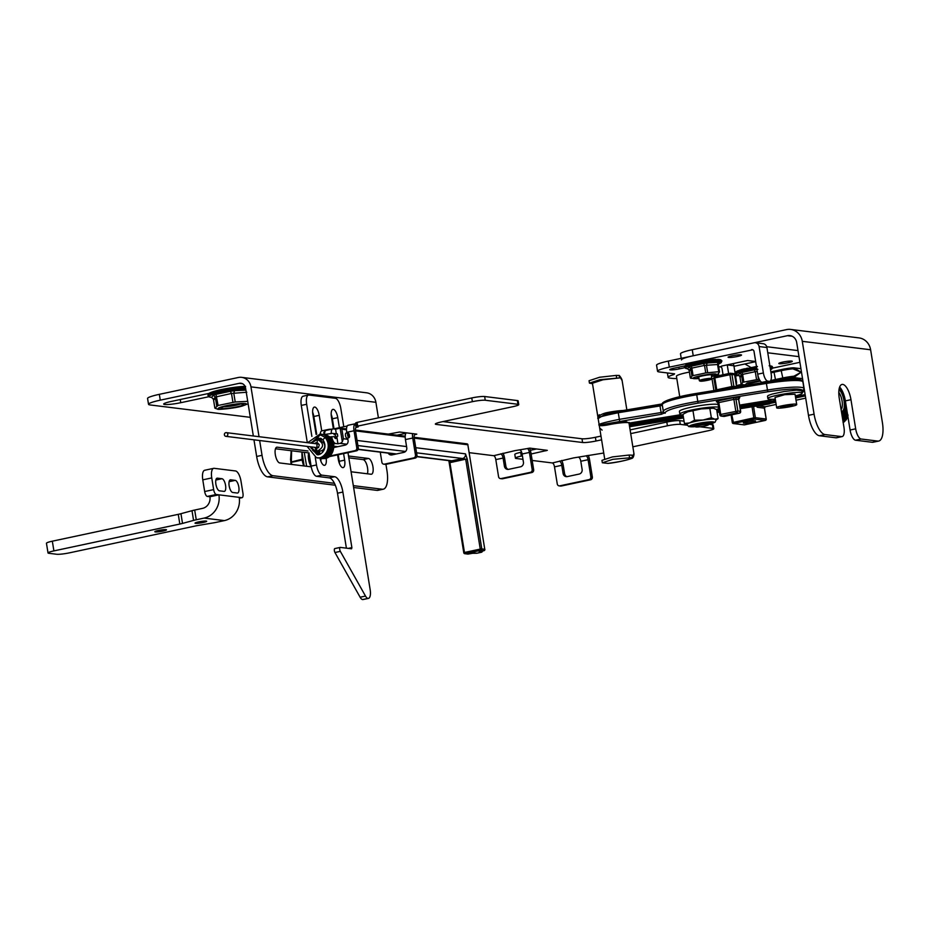 <?xml version="1.0" encoding="UTF-8"?>
<svg xmlns="http://www.w3.org/2000/svg" width="929" height="929" viewBox="0 0 929 929"><rect width="100%" height="100%" fill="white"/><g stroke="black" fill="none" stroke-linecap="round" stroke-linejoin="round"><path stroke-width="1.39" d="M331.235 433.448A7.455 2.822 -102 0 1 332.837 428.896A7.455 2.822 -102 0 1 333.209 428.884L335.59 429.175L336.263 433.39M347.876 439.312L343.428 438.755L341.872 429.198L340.142 428.211L335.59 429.175M325.069 431.416L323.931 433.03L324.349 431.579L324.616 433.239M332.501 429.035L326.532 430.313A7.455 2.822 78 0 0 326.16 430.324A7.455 2.822 78 0 0 324.558 434.47M336.855 437.002L337.947 443.783L335.578 443.493A7.455 2.822 -102 0 1 331.618 436.676M346.529 428.943L340.142 428.211L342.325 441.705A3.96 3.635 -82.9 0 1 339.991 443.354L337.947 443.783M335.543 438.593A2.381 0.894 78 0 0 336.054 437.385M449.288 462.735L448.916 460.633M414.206 438.151L467.844 444.782L484.775 549.294L481.803 548.923L467.241 459.019L465.487 453.851L415.762 447.708M343.428 438.755L342.325 441.705M467.438 553.974A1.184 1.092 -82.9 0 0 468.088 554.056L465.127 553.684A1.184 1.092 97.1 0 1 463.861 552.755L464.465 552.465L449.903 462.561L451.761 460.796L462.526 458.508L465.696 459.193L449.206 462.805L448.8 460.621M476.96 553.219L474.661 552.964A1.184 1.092 97.1 0 1 474.196 552.952M325.266 437.571L322.804 439.614C329.296 449.311 319.262 456.615 316.743 454.374L310.344 446.791M314.826 447.79L315.814 447.673M315.651 448.08L315.337 451.32L315.628 448.08M321.26 438.639A1.626 1.475 95.9 0 1 319.274 439.858M225.875 436.34A1.858 1.707 97.1 0 1 225.805 432.67A1.858 1.707 97.1 0 1 227.802 434.702A1.858 1.707 97.1 0 1 225.875 436.34L317.776 447.708A1.858 1.707 -82.9 0 0 318.67 447.557M319.181 444.492A1.858 1.707 -82.9 0 0 317.706 444.039M348.061 435.898L349.525 435.794A2.334 0.883 -102 0 1 349.083 437.559L347.132 438.256A2.613 0.987 -102 0 1 347.086 438.279A2.613 0.987 -102 0 1 345.576 435.922A2.613 0.987 -102 0 1 345.994 433.158A2.613 0.987 -102 0 1 346.041 433.146L348.108 432.995A2.334 0.883 -102 0 1 349.397 435.004L347.922 435.341M349.083 437.559A2.334 0.883 -102 0 1 347.69 435.469A2.334 0.883 -102 0 1 348.108 432.995M349.246 435.655A1.661 0.627 -102 0 1 348.898 436.92A1.661 0.627 -102 0 1 347.934 435.422A1.661 0.627 -102 0 1 348.201 433.657A1.661 0.627 -102 0 1 349.153 435.086M681.48 359.906A19.823 2.381 -9.2 0 1 693.231 355.772L787.455 335.683A8.686 7.966 97.1 0 1 789.894 335.578A8.686 7.966 97.1 0 1 796.687 342.511L808.485 415.356A19.823 7.502 78 0 0 819.448 435.747L836.042 437.803A9.917 3.751 78 0 0 836.53 437.791A9.917 3.751 78 0 0 836.994 437.605M693.231 355.772L692.256 349.71L786.468 329.621A14.864 13.645 97.1 0 1 790.66 329.435A14.864 13.645 97.1 0 1 802.284 341.326L814.083 414.171L808.485 415.356M692.256 349.71A19.823 2.381 170.8 0 0 680.492 353.844L681.224 358.327M790.66 329.435L858.977 337.889A14.864 13.645 97.1 0 1 870.612 349.768L882.411 422.614A19.823 7.502 78 0 1 878.741 441.043A19.823 7.502 78 0 1 877.754 441.078L872.157 442.274A19.823 7.502 78 0 0 873.144 442.227L878.741 441.043M840.176 387.637L840.106 390.633A11.438 4.331 78 0 0 839.607 390.075L839.642 387.045A14.864 5.62 -102 0 1 845.367 400.887L850.081 430.022A9.917 3.751 78 0 0 855.563 440.218L872.157 442.274M819.448 435.747L825.045 434.563A19.823 7.502 -102 0 1 814.083 414.171M825.045 434.563L841.639 436.607A9.917 3.751 78 0 0 842.127 436.595A9.917 3.751 78 0 0 843.973 427.386L839.247 398.239A14.864 5.62 -102 0 1 842.011 384.432A14.864 5.62 -102 0 1 850.964 399.691L855.679 428.826A9.917 3.751 78 0 0 861.16 439.022L877.754 441.078M711.324 378.742C715.005 378.962 702.08 381.761 700.199 381.122A6.143 0.743 -9.2 0 1 703.334 379.636A6.143 0.743 -9.2 0 1 711.324 378.742M695.147 426.353A7.455 0.894 -9.2 0 1 694.613 426.202A7.455 0.894 -9.2 0 1 694.544 426.109A7.455 0.894 -9.2 0 1 700.327 424.286A7.455 0.894 -9.2 0 1 708.641 423.473A7.455 0.894 -9.2 0 1 709.257 423.729A7.455 0.894 -9.2 0 1 709.222 423.845A9.487 1.138 170.8 0 0 711.173 422.811A9.487 1.138 170.8 0 0 710.395 422.486A9.487 1.138 170.8 0 0 699.804 423.519A9.487 1.138 170.8 0 0 692.43 425.842A9.487 1.138 170.8 0 0 694.613 426.214M708.049 424.402A6.666 0.801 -9.2 0 1 708.56 424.727A6.666 0.801 -9.2 0 1 702.15 426.481A6.666 0.801 -9.2 0 1 695.507 426.841A6.666 0.801 -9.2 0 1 700.234 425.203A6.666 0.801 -9.2 0 1 708.049 424.402M689.411 372.088A17.361 2.09 170.8 0 0 676.428 376.257L679.738 396.695M605.557 413.997L598.148 418.549C595.953 417.841 602.666 415.89 618.273 412.731L618.064 411.361A19.381 2.334 170.8 0 0 605.557 413.997M605.743 413.928L605.882 412.882A14.864 1.788 -9.2 0 1 623.243 410.513M799.997 379.671L799.846 378.718C797.256 377.453 789.255 378.103 775.843 380.646M628.573 422.8L629.177 422.451L629.014 423.136A14.864 1.788 170.8 0 0 607.833 424.925C602.619 425.854 599.739 425.935 599.217 425.18L598.148 418.549C598.16 416.18 600.738 414.288 605.882 412.882M599.611 414.74L597.695 415.762L599.228 425.203C597.022 424.448 603.734 422.498 619.353 419.339L618.273 412.731L660.008 405.938L659.799 404.556L618.064 411.373L662.981 403.801M592.505 383.723L589.45 383.12L599.995 379.671L619.608 377.929L602.967 379.787L592.423 383.247L598.137 418.503M622.14 380.693A4.192 2.95 30.4 0 0 622.128 380.646L619.213 375.513L616.241 375.397L599.6 377.255L589.056 380.716L589.45 383.12M802.145 392.897L802.923 391.759L802.575 390.285C799.869 388.206 788.268 388.694 767.76 391.771L698.097 403.128C677.705 406.716 666.732 409.898 665.141 412.673L661.367 414.276L607.125 423.705L625.112 421.185L628.643 422.823M771.14 401.119A1.184 1.184 -13.1 0 0 770.164 402.478L770.884 400.004L771.14 401.131L775.483 400.364M775.285 399.156C770.652 399.482 768.19 399.319 767.888 398.657L767.517 396.311C768.538 395.522 765.972 396.16 772.196 394.07L784.181 391.492L796.443 390.122L801.797 390.749L802.168 393.095C802.145 393.803 799.857 394.744 795.317 395.917M604.674 458.845L599.217 425.192L607.125 423.705L607.833 424.925M619.109 375.618C618.47 374.282 622.012 378.486 622.128 380.646L622.128 380.646A4.192 2.95 30.4 0 0 622.058 380.321M739.647 405.09L770.884 400.004L768.759 401.688L739.867 406.403M767.888 398.646C766.402 396.16 802.807 390.261 802.168 393.095L804.247 389.994A35.917 4.32 -9.2 0 1 804.247 390.064M770.559 401.165L769.2 403.987L740.239 408.702L769.2 403.987L768.991 403.093L740.088 407.808M770.153 402.315L771.14 401.131L775.483 400.376M599.228 425.227L599.681 428.002L602.097 430.115M632.44 457.184L633.926 453.457A4.192 3.414 -60.4 0 1 633.938 453.573L633.938 453.573A4.192 3.414 -60.4 0 1 631.081 458.612L631.081 458.612A4.192 3.414 -60.4 0 1 630.013 458.88C625.31 460.61 617.913 462.108 607.833 463.374L602.34 462.77L612.885 459.309L632.51 457.567L632.115 455.164L629.13 455.036L629.525 457.451M776.679 407.75L775.018 397.484L784.761 394.674L795.05 394.244L796.71 404.498C797.581 405.95 776.412 409.387 776.679 407.75L776.679 407.75C775.808 406.298 797.082 402.849 796.71 404.498M602.34 462.77L601.957 460.354L612.42 456.917L629.13 455.036M780.592 407.123L780.592 407.111C779.721 406.437 792.356 404.092 792.797 405.137C793.68 405.81 781.068 408.145 780.592 407.123M630.013 458.88L632.51 457.567M718.593 407.25A20.02 2.404 170.8 0 0 696.611 409.039A20.02 2.404 170.8 0 0 679.877 414.171A20.02 2.404 170.8 0 0 681.514 414.833A20.02 2.404 170.8 0 0 683.047 414.938M716.573 409.526A20.02 2.404 170.8 0 0 718.791 408.516M718.14 404.452A20.02 2.404 170.8 0 0 696.158 406.252A20.02 2.404 170.8 0 0 679.424 411.373L679.877 414.171M685.126 413.01A14.864 1.788 -9.2 0 1 685.393 412.801A14.864 1.788 -9.2 0 1 687.832 411.779A14.864 1.788 -9.2 0 1 701.29 408.911A14.864 1.788 -9.2 0 1 713.1 408.098A14.864 1.788 -9.2 0 1 713.739 408.214A14.864 1.788 -9.2 0 1 713.82 408.237M693.046 411.187L694.509 420.21L689.632 422.904L684.429 423.496L682.966 414.473L684.301 413.521L687.832 411.779L701.29 408.911L713.739 408.214M713.1 408.098L716.642 409.573L718.105 418.596L714.9 419.223L711.347 417.76L703.102 420.036L694.509 420.21M709.884 408.737L711.347 417.76M684.429 423.496L686.577 424.611M716.143 419.966L718.105 418.596M695.287 426.69L688.819 426.597L686.763 424.472A14.864 1.788 -9.2 0 1 689.632 422.904A14.864 1.788 -9.2 0 1 703.102 420.036A14.864 1.788 -9.2 0 1 714.9 419.223A14.864 1.788 -9.2 0 1 716.12 419.722L715.144 422.149L708.722 424.518M692.593 425.575A9.487 1.138 170.8 0 0 694.474 425.749M709.199 423.357A9.487 1.138 170.8 0 0 710.929 422.602M792.263 367.838L794.074 367.849L801.123 372.204L793.714 377.557L798.081 378.103M770.571 380.681A17.361 2.09 -9.2 0 1 775.227 379.578L782.404 378.045A14.864 1.788 -9.2 0 1 793.981 376.187L801.123 372.204L792.785 368.813A14.864 1.788 -9.2 0 0 781.208 370.659L781.486 369.556A13.68 1.649 170.8 0 1 792.135 367.849L792.785 368.813M752.025 406.786L753.825 417.864L755.37 417.69A1.184 1.092 97.1 0 1 754.476 419.084L765.252 420.419L744.559 424.832M743.862 423.159A6.189 0.743 -9.2 0 1 743.351 422.962A6.189 0.743 -9.2 0 1 749.343 421.243A6.189 0.743 -9.2 0 1 755.567 420.988A6.189 0.743 -9.2 0 1 750.76 422.498A6.189 0.743 -9.2 0 1 743.862 423.159M838.794 392.34A9.929 3.762 -102 0 1 842.162 401.642A9.929 3.762 -102 0 1 841.093 409.631M839.131 388.879L839.189 389.681A11.438 4.331 78 0 0 839.015 389.553M839.189 389.681L839.421 387.707M840.106 390.633L840.617 388.206M841.349 389.286L841.012 391.933A11.438 4.331 78 0 0 840.524 391.19L840.35 391.086M841.012 391.933L841.79 390.029M842.464 391.318L841.86 393.524A11.438 4.331 78 0 0 841.407 392.619L841.233 392.468M841.86 393.524L842.882 392.235M843.462 393.675L842.615 395.359A11.438 4.331 78 0 0 842.22 394.337L842.046 394.14M842.615 395.359L842.766 396.021L843.846 394.744M844.322 396.265L843.265 397.368A11.438 4.331 78 0 0 842.928 396.253L842.766 396.021M843.265 397.368L843.381 398.065L844.647 397.449M845.007 398.994L843.787 399.47A11.438 4.331 78 0 0 843.52 398.32L843.381 398.065M843.787 399.47L843.834 400.178L845.262 400.271M845.506 401.769L844.136 401.607A11.438 4.331 78 0 0 843.962 400.445L843.834 400.178M844.136 401.607L845.727 403.116M845.959 404.603L844.333 403.685A11.438 4.331 78 0 0 844.252 402.559L844.147 402.292M844.333 403.685L846.214 406.147M846.458 407.668L844.345 405.636A11.438 4.331 78 0 0 844.356 404.591L844.275 404.324M844.345 405.636L846.784 409.677M847.051 411.303L844.194 407.39A11.438 4.331 78 0 0 844.298 406.461L844.24 406.205M844.194 407.39L847.968 415.008M847.84 414.857L844.066 408.11A11.438 4.331 78 0 1 843.869 408.888L847.202 417.806A21.425 8.106 -102 0 1 847.039 418.155L846.145 419.653A21.425 8.106 -102 0 1 845.947 419.885L844.844 420.791A21.425 8.106 -102 0 1 844.612 420.907L843.393 421.778L843.358 421.185A21.425 8.106 -102 0 1 843.091 421.174L842.975 421.267M847.202 417.806L847.875 415.774L847.225 417.922L843.66 409.468A11.438 4.331 78 0 1 843.381 410.061L846.04 419.142M846.064 419.165L843.114 410.479A11.438 4.331 78 0 1 842.754 410.885L844.566 419.362M844.809 420.314L842.429 411.129A11.438 4.331 78 0 1 842.011 411.315L843.184 419.78M843.358 420.744L841.639 411.384A11.438 4.331 78 0 1 841.372 411.373M847.817 416.064L847.19 418.062C844.728 421.569 843.346 422.95 843.033 422.207M843.393 421.778L843.335 420.756L843.462 421.394L844.461 420.872L842.011 411.315M844.891 421.243L844.775 420.314L845.808 419.92L842.754 410.885M846.191 419.931L846.923 418.259L843.381 410.061M847.236 417.609L847.771 415.937L843.869 408.888M845.007 407.425L846.818 409.875M839.63 389.088L839.665 387.079M840.838 388.496L840.629 390.319L840.861 388.531M840.524 391.19L840.629 390.319M841.976 390.377L841.604 391.899L841.999 390.412M841.407 392.619L841.604 391.899M844.728 397.798L843.52 398.32M843.927 398.158L844.74 397.821M843.033 392.607L842.487 393.78L843.056 392.642M843.962 395.104L842.928 396.253M843.277 395.893L843.973 395.139M250.319 417.342L150.138 404.951A19.823 2.381 -9.2 0 1 148.524 404.301A19.823 2.381 -9.2 0 1 160.276 400.167L239.241 383.329A5.946 5.458 97.1 0 1 245.57 388.008L253.338 435.991M209.048 393.385L171.029 401.491A12.367 1.486 170.8 0 0 163.69 404.069A12.367 1.486 170.8 0 0 180.772 402.698L208.839 396.718M253.965 439.812L256.659 456.464L262.036 455.315L259.644 440.52M259.028 436.688L250.958 386.859A11.891 10.916 -82.9 0 0 241.645 377.348A11.891 10.916 -82.9 0 0 238.3 377.499L159.335 394.337A19.823 2.381 170.8 0 0 147.572 398.471L148.524 404.301M378.405 417.853L375.897 402.315A11.891 10.916 -82.9 0 0 366.583 392.804L241.645 377.348M353.322 485.646L382.318 489.235A19.823 7.502 78 0 0 383.305 489.188A19.823 7.502 78 0 0 386.975 470.771L385.941 464.337L415.217 458.09A2.381 2.183 -82.9 0 0 416.982 455.303L414.218 438.209A3.809 1.44 -102 0 1 414.798 434.714L415.019 434.644M353.624 487.493L376.93 490.373A19.823 7.502 78 0 0 377.917 490.338L383.305 489.188M256.659 456.464A19.823 7.502 78 0 0 267.61 476.856L335.299 485.228M348.816 457.846L363.111 459.623A8.047 3.042 -102 0 1 366.92 465.174A8.047 3.042 -102 0 1 367.396 473.79M275.483 448.777L308.974 452.922M337.842 456.487L338.504 456.569M262.036 455.315A19.823 7.502 78 0 0 272.998 475.706L334.44 483.312M311.238 466.846L279.78 462.956A8.047 3.042 -102 0 1 275.414 455.187A8.047 3.042 -102 0 1 276.819 447.197A8.047 3.042 -102 0 1 277.225 447.186L307.998 450.983M318.995 452.353L319.657 452.435M348.526 456L368.488 458.473A8.047 3.042 -102 0 1 372.843 466.23A8.047 3.042 -102 0 1 371.449 474.231A8.047 3.042 -102 0 1 371.043 474.243L351.081 471.769M347.98 452.655L370.172 589.706A9.36 3.542 -102 0 1 368.441 598.404A9.36 3.542 -102 0 1 367.977 598.415A7.931 2.996 -102 0 1 365.503 596.07L340.339 551.361A2.381 0.894 -102 0 1 339.689 548.911A2.381 0.894 -102 0 1 340.211 547.413A2.381 0.894 -102 0 1 340.328 547.402L351.58 548.795L351.882 547.611L342.882 492.056A14.91 5.644 78 0 0 334.649 476.728L321.968 475.16A9.917 3.751 -102 0 1 316.499 464.964L315.268 457.405M311.877 436.421L306.663 404.278A9.917 3.751 -102 0 1 308.498 395.057A9.917 3.751 -102 0 1 308.997 395.046L335.346 398.297A9.917 3.751 -102 0 1 340.827 408.493L343.788 426.771M337.575 454.873L338.307 459.356A8.047 3.042 78 0 0 343.149 467.624A8.047 3.042 78 0 0 344.647 460.145L343.591 453.596M339.399 427.7L337.761 417.632A8.047 3.042 78 0 0 332.919 409.375A8.047 3.042 78 0 0 331.421 416.854L333.372 428.908M321.736 430.882L319.216 415.344A8.047 3.042 78 0 0 314.374 407.076A8.047 3.042 78 0 0 312.876 414.555L316.092 434.389M318.821 451.239L319.239 453.828M319.936 458.02A8.047 3.042 78 0 0 324.604 465.324A8.047 3.042 78 0 0 326.114 457.927M346.401 548.156L337.494 493.206A14.91 5.644 78 0 0 329.261 477.866L316.592 476.298L321.968 475.16M340.095 547.448L334.939 548.551A2.381 0.894 78 0 0 334.823 548.563A2.381 0.894 78 0 0 334.312 550.061A2.381 0.894 78 0 0 334.951 552.511L340.339 551.361M365.503 596.07L360.127 597.219L334.951 552.511M360.127 597.219A7.931 2.996 78 0 0 362.589 599.565A9.36 3.542 78 0 0 363.053 599.542A9.36 3.542 78 0 0 363.494 599.368M303.609 396.195A9.917 3.751 78 0 0 303.121 396.207A9.917 3.751 78 0 0 301.286 405.416L306.663 404.278M316.499 464.964L311.11 466.103L308.962 452.853M307.313 442.668L301.286 405.416M311.11 466.103A9.917 3.751 78 0 0 316.592 476.298M339.503 463.687A8.047 3.042 78 0 0 339.259 461.295L338.202 454.734M334.01 428.838L332.385 418.782A8.047 3.042 78 0 0 331.188 414.45M320.958 461.399A8.047 3.042 78 0 0 320.714 458.996L320.575 458.125C334.428 460.47 337.134 435.562 322.758 434.505L322.061 434.435M316.708 434.249L313.828 416.494A8.047 3.042 78 0 0 312.632 412.162M319.913 453.991L319.425 451.029M308.66 452.887A9.116 3.449 78 0 0 311.215 466.706M302.099 452.075A18.638 7.049 78 0 0 302.668 459.298A18.638 7.049 78 0 0 304.236 465.986M303.69 465.917A41.12 35.163 30.3 0 1 302.204 460.029L302.773 460.25M291.59 450.774L291.358 462.34L302.204 460.029L302.529 458.717M291.23 450.728L290.789 462.108L302.076 459.251L301.879 452.051M291.207 450.728L290.533 459.727L291.787 464.442M290.87 462.63L291.253 464.372L290.87 462.63M320.412 459.855L320.308 458.09M240.448 404.034A9.929 1.196 -9.2 0 1 223.808 406.728M221.845 408.539A11.52 1.382 -9.2 0 1 220.963 407.982A11.52 1.382 -9.2 0 1 232.053 404.951A11.52 1.382 -9.2 0 1 243.537 404.324A11.52 1.382 -9.2 0 1 235.374 407.169A11.52 1.382 -9.2 0 1 221.845 408.539M245.616 386.359L243.212 386.452A21.425 2.578 170.8 0 0 242.69 386.487L239.879 386.708A21.425 2.578 170.8 0 0 239.276 386.766L236.187 387.103A21.425 2.578 170.8 0 0 235.536 387.184L232.25 387.625A21.425 2.578 170.8 0 0 231.588 387.718L228.232 388.252A21.425 2.578 170.8 0 0 227.559 388.368L224.261 388.972A21.425 2.578 170.8 0 0 223.622 389.1L220.498 389.75A21.425 2.578 170.8 0 0 219.894 389.878L217.061 390.552A21.425 2.578 170.8 0 0 216.527 390.691L214.088 391.364A21.425 2.578 170.8 0 0 213.635 391.492L211.673 392.143A21.425 2.578 170.8 0 0 211.336 392.27L209.908 392.862A21.425 2.578 170.8 0 0 209.687 392.979L208.642 393.664M208.77 393.606L208.096 394.419M248.124 403.79L242.295 406.019C234.178 408.516 216.341 409.933 217.653 409.143L214.889 408.179L218.083 405.462L235.2 401.967L247.729 401.363M215.807 408.296L214.889 408.179L213.461 399.342L211.591 397.391L213.356 395.208L215.296 397.066L213.461 399.342L214.378 399.458L213.461 399.342M208.839 393.652L209.675 393.025M213.484 391.562L211.673 392.143M214.785 391.295L214.088 391.364M217.827 390.517L217.061 390.552M220.928 389.832L223.308 389.17M227.222 388.438L224.806 389.054M231.216 387.788L228.476 388.264M235.176 387.242L232.413 387.66M238.927 386.812L236.326 387.207M242.341 386.522L239.926 386.824M245.302 386.383L243.154 386.592M218.083 405.462L215.969 394.361L230.241 391.306L231.495 393.455L215.296 397.066L216.724 405.915M246.789 392.235L231.495 393.455L232.935 402.303M235.2 401.967L233.771 393.13L234.607 390.679L245.906 390.122M211.882 397.449L210.326 397.194A21.437 2.578 -9.2 0 1 219.058 392.665A21.437 2.578 -9.2 0 1 245.709 388.868M213.356 395.208L215.969 394.361M230.241 391.306L234.607 390.679M53.905 550.897L179.831 524.049A9.917 1.196 -9.2 0 0 182.514 523.41L193.569 520.403A9.917 1.196 -9.2 0 1 196.263 519.764L204.101 518.092L224.4 520.6L216.562 522.272A9.917 1.196 -9.2 0 1 213.461 522.864L198.551 525.384A9.917 1.196 -9.2 0 0 195.45 525.977L69.524 552.825A9.917 1.196 -9.2 0 1 56.646 554.253L48.831 553.289A9.917 1.196 -9.2 0 1 48.018 552.964A9.917 1.196 -9.2 0 1 53.905 550.897L52.326 541.189L178.263 514.341A9.917 1.196 170.8 0 0 180.946 513.691L192.001 510.695A9.917 1.196 -9.2 0 1 194.684 510.044L196.263 519.764M155.317 531.922A5.911 0.708 170.8 0 0 161.901 531.283A5.911 0.708 170.8 0 0 166.488 529.832A5.911 0.708 170.8 0 0 160.543 530.076A5.911 0.708 170.8 0 0 154.829 531.725A5.911 0.708 170.8 0 0 155.317 531.922M195.508 523.352A5.911 0.708 170.8 0 0 202.104 522.713A5.911 0.708 170.8 0 0 206.691 521.262A5.911 0.708 170.8 0 0 200.745 521.506A5.911 0.708 170.8 0 0 195.032 523.155A5.911 0.708 170.8 0 0 195.508 523.352M52.326 541.189A9.917 1.196 170.8 0 0 46.45 543.256L48.018 552.964M224.4 520.6A19.823 18.197 -82.9 0 0 239.206 497.34L218.907 494.832A19.823 18.197 97.1 0 1 204.101 518.092M239.322 498.199L241.83 497.665A4.761 1.8 78 0 0 242.063 497.665A4.761 1.8 78 0 0 242.945 493.241L240.994 481.152A9.917 3.751 78 0 0 235.513 470.957L214.181 468.321A10.312 3.902 78 0 0 213.67 468.344A10.312 3.902 78 0 0 211.754 477.924L213.647 489.618A4.761 1.8 78 0 0 216.283 494.507L218.907 494.832L209.931 496.748A9.917 9.093 97.1 0 1 202.534 508.372L194.684 510.044M241.83 497.665L239.206 497.34M221.985 478.725A6.457 2.45 -102 0 1 225.492 484.961A6.457 2.45 -102 0 1 224.365 491.383A6.457 2.45 -102 0 1 224.04 491.395L219.465 490.826A6.457 2.45 -102 0 1 215.958 484.59A6.457 2.45 -102 0 1 217.084 478.18A6.457 2.45 -102 0 1 217.409 478.168L221.985 478.725L215.853 480.038M232.726 492.475A6.457 2.45 -102 0 1 229.219 486.239A6.457 2.45 -102 0 1 230.346 479.817A6.457 2.45 -102 0 1 230.671 479.805L235.246 480.374A6.457 2.45 -102 0 1 238.741 486.61A6.457 2.45 -102 0 1 237.615 493.02A6.457 2.45 -102 0 1 237.301 493.032L232.726 492.475M205.204 470.237A10.312 3.902 78 0 0 204.694 470.26A10.312 3.902 78 0 0 202.777 479.84L204.67 491.534A4.761 1.8 78 0 0 207.306 496.423L209.931 496.748M216.039 484.961A6.457 2.45 -102 0 1 216.445 486.517M229.3 486.599A6.457 2.45 -102 0 1 229.695 488.155M698.887 377.964L697.249 377.499M697.853 377.917C693.324 377.488 708.804 374.19 712.497 374.793L711.649 375.897M709.965 359.802L707.48 360.266L710.197 359.895M710.917 359.976L712.833 359.546L710.917 359.976M719.348 371.658L705.738 372.935L693.08 375.63L691.931 376.001L690.711 378.266L699.003 378.649L694.195 378.695C687.355 378.08 710.673 373.11 716.154 374.015L711.753 376.535M717.978 373.922L719.534 371.983M686.833 368.627A18.255 2.195 -9.2 0 1 686.485 368.581L684.429 367.06A18.998 2.288 -9.2 0 1 684.429 367.06A18.998 2.288 -9.2 0 1 699.177 362.403A18.998 2.288 -9.2 0 1 720.381 360.347A18.998 2.288 -9.2 0 1 721.926 360.986L720.23 359.697L715.667 359.5M720.869 359.778L709.953 359.802M720.916 359.895L720.23 359.697M718.709 359.581L717.803 359.337M716.573 359.581L713.112 359.639M709.872 359.813L694.195 362.6M704.136 360.847L707.468 360.278L703.288 360.684M700.629 361.427L699.92 361.253M697.203 362.066L688.83 363.878L685.393 365.573M694.358 362.542L697.261 361.95M690.955 363.239L688.772 364.04M689.051 363.936L691.42 363.262M689.248 363.843L687.263 364.563M687.297 364.482L685.474 365.352M684.429 367.06L685.939 365.085L684.952 365.817M691.931 376.001L690.711 368.476L689.155 370.416L689.922 370.508L687.565 368.755L689.063 366.885L690.711 368.476L691.861 368.093L691.281 366.165L703.45 363.576L704.519 365.399L691.861 368.093L693.08 375.63M707.666 372.657L706.446 365.12L707.166 363.03L717.827 362.298L717.536 364.365L718.314 364.458L704.519 365.399L705.738 372.935M686.961 364.679L687.669 364.331M715.469 359.372L712.845 359.523M718.407 359.511L719.209 359.465M718.291 364.296L719.534 371.855M719.499 371.763L718.314 364.458L719.313 362.484L717.815 364.354M717.827 362.298L719.313 362.484M687.808 368.801L686.485 368.581A18.255 2.195 -9.2 0 1 696.599 364.133A18.255 2.195 -9.2 0 1 719.882 361.59A18.255 2.195 -9.2 0 1 720.463 363.076L721.926 360.986A18.998 2.288 -9.2 0 1 721.938 361.009A18.998 2.288 -9.2 0 0 720.381 360.406A18.998 2.288 -9.2 0 0 699.189 362.449A18.998 2.288 -9.2 0 0 684.441 367.106M689.063 366.885L691.281 366.165M703.45 363.576L707.166 363.03M749.645 384.234L747.984 383.793L760.363 381.099M759.214 379.206L742.689 382.283L741.47 384.548L747.508 385.094M769.99 366.537A18.998 2.288 -9.2 0 1 771.128 366.63A18.998 2.288 -9.2 0 1 772.684 367.257L772.011 366.258L769.467 365.863L771.047 366.003M769.2 365.782L771.674 366.177M754.894 367.129L751.375 367.71L757.437 366.479L751.108 367.594L744.884 363.971M751.375 367.71L739.589 370.16L736.14 371.728L735.187 373.33A18.998 2.288 -9.2 0 1 735.187 373.33A18.998 2.288 -9.2 0 1 756.636 367.582M747.415 368.163L744.744 369.034L747.845 368.209M744.443 368.825L741.934 369.626M739.809 370.207L742.178 369.545M741.714 369.51L739.53 370.311M740.007 370.114L737.672 370.973M737.58 370.868L736.232 371.623M736.697 371.356L735.977 371.716M742.689 382.283L741.47 374.747L739.902 376.686L740.68 376.791L738.323 375.026L739.821 373.168L741.47 374.747L742.619 374.375L742.039 372.448L754.197 369.847L755.277 371.681L742.619 374.375L743.839 381.912M757.263 371.403L755.277 371.681L756.496 379.206M744.512 368.813L741.83 369.487M757.402 366.479L754.046 366.967M769.166 365.782L769.967 365.736M758.424 378.927L757.205 371.089M738.567 375.072L737.231 374.863A18.255 2.195 -9.2 0 1 756.833 368.755M739.821 373.168L742.039 372.448M754.197 369.847L757.913 369.312M686.995 425.192L680.295 424.367A9.917 1.196 170.8 0 0 667.417 425.796L630.71 433.622M601.597 439.823L595.988 441.02A10.312 1.243 -9.2 0 1 582.599 442.506L436.189 424.402A10.312 1.243 -9.2 0 1 435.341 424.065A10.312 1.243 -9.2 0 1 441.461 421.917L512.889 406.681A9.917 1.196 170.8 0 0 518.765 404.614A9.917 1.196 170.8 0 0 517.952 404.289L485.252 400.248A9.917 1.196 170.8 0 0 472.373 401.676L357.735 426.109L356.318 426.608L358.211 426.922L356.062 427.479M388.299 434.11L399.586 432.02L416.796 434.145L414.752 434.737M469.215 452.667L493.694 455.698L514.852 450.658L529.913 448.138L547.32 450.344L531.121 453.991M522.412 455.849L521.285 456.081A9.917 1.196 170.8 0 0 515.409 458.16A9.917 1.196 170.8 0 0 516.222 458.485L522.969 459.321M532.166 460.459L552.383 462.956L573.541 457.916L603.734 453.015M632.846 446.814L707.933 430.801A9.917 1.196 170.8 0 0 713.809 428.733A9.917 1.196 170.8 0 0 712.996 428.408L699.932 426.794M442.982 421.592L581.995 438.778A10.312 1.243 170.8 0 0 595.384 437.292L600.993 436.096M630.106 429.895L666.813 422.068L667.417 425.796M680.295 424.367L679.691 420.64A9.917 1.196 170.8 0 0 666.813 422.068M679.691 420.64L684.046 421.174M709.501 424.321L712.392 424.681L712.996 428.408M713.809 428.733L713.205 425.006A9.917 1.196 170.8 0 0 712.392 424.681M586.315 455.791L587.058 455.558L586.327 455.93A3.809 1.44 -102 0 1 588.092 459.704L590.856 476.798A2.381 2.183 97.1 0 1 589.079 479.596L559.792 485.832A2.381 2.183 97.1 0 1 557.261 483.963L554.497 466.869A3.809 1.44 78 0 0 552.383 462.956M559.618 461.039L559.676 461.399A3.809 1.44 -102 0 1 561.778 465.313L563.102 473.476A3.96 3.635 -82.9 0 0 567.317 476.6L579.162 474.069A3.96 3.635 -82.9 0 0 582.123 469.424L580.799 461.26A3.809 1.44 78 0 0 578.697 457.347M521.285 456.081L520.681 452.353A9.917 1.196 170.8 0 0 514.805 454.42L515.409 458.16M520.681 452.353L521.622 452.156M530.366 450.286L536.614 448.962M527.626 448.533L528.369 448.301L527.637 448.672A3.809 1.44 -102 0 1 529.402 452.446L532.166 469.54A2.381 2.183 97.1 0 1 530.389 472.338L501.103 478.574A2.381 2.183 97.1 0 1 498.571 476.705L495.807 459.611A3.809 1.44 78 0 0 493.694 455.698M500.928 453.782L500.986 454.142A3.809 1.44 -102 0 1 503.088 458.055L504.412 466.219A3.96 3.635 -82.9 0 0 508.627 469.342L520.472 466.811A3.96 3.635 -82.9 0 0 523.433 462.166L522.11 454.002A3.809 1.44 78 0 0 520.008 450.089M380.251 452.144L381.889 462.282A2.381 2.183 97.1 0 0 384.42 464.152L413.707 457.904A2.381 2.183 -82.9 0 0 415.484 455.117L412.72 438.023A7.606 2.88 -102 0 1 412.592 433.622M397.02 435.19L405.892 433.286M414.589 433.866L414.798 434.714L416.134 434.064M320.772 440.009L320.981 441.263M322.433 450.286L322.735 452.121M322.224 430.835A7.606 2.88 78 0 0 321.84 430.847A7.606 2.88 78 0 0 320.238 434.191M328.332 429.86A7.606 2.88 -102 0 1 329.133 429.303A7.606 2.88 -102 0 1 329.516 429.279L331.258 429.233M333.546 428.931L347.202 426.028M328.587 456.789L356.527 450.832A2.381 2.183 -82.9 0 0 358.292 448.045L355.528 430.951A3.809 1.44 -102 0 1 356.109 427.456L356.33 427.386M329.598 456.069L355.017 450.646A2.381 2.183 -82.9 0 0 356.794 447.859L354.03 430.766A7.606 2.88 -102 0 1 355.192 423.775L356.109 427.456L357.444 426.806M357.735 426.109L357.131 422.381L355.714 422.881L356.481 426.469M357.131 422.381L471.769 397.949L472.373 401.676M485.252 400.248L484.648 396.509A9.917 1.196 170.8 0 0 471.769 397.949M484.648 396.509L517.348 400.562L517.952 404.289M518.765 404.614L518.161 400.887A9.917 1.196 170.8 0 0 517.348 400.562M561.708 460.447A7.606 2.88 -102 0 1 563.276 465.499L564.6 473.662A3.96 3.635 -82.9 0 0 566.957 476.658M588.278 455.396A7.606 2.88 -102 0 1 589.59 459.89L592.354 476.983A2.381 2.183 97.1 0 1 590.577 479.782L561.29 486.018A2.381 2.183 97.1 0 1 559.978 485.855M503.019 453.189A7.606 2.88 -102 0 1 504.586 458.241L505.91 466.404A3.96 3.635 -82.9 0 0 508.268 469.389M384.606 464.175A2.381 2.183 -82.9 0 0 385.918 464.337L384.42 464.152M391.597 454.966A3.96 3.635 97.1 0 1 389.692 453.317M406.24 432.844A7.606 2.88 78 0 0 405.439 439.58L406.751 447.732A3.96 3.635 97.1 0 1 403.79 452.388L391.945 454.908A3.96 3.635 97.1 0 1 388.194 453.131M529.588 448.138A7.606 2.88 -102 0 1 530.9 452.632L533.664 469.726A2.381 2.183 97.1 0 1 531.887 472.524L502.601 478.76A2.381 2.183 97.1 0 1 501.288 478.598M347.678 438.07L348.061 440.474A3.96 3.635 97.1 0 1 345.1 445.13L334.022 447.488M348.538 425.227A7.606 2.88 78 0 0 348.154 425.238A7.606 2.88 78 0 0 346.738 432.31L346.865 433.088M356.899 423.45L348.154 425.238M798.975 356.643L767.76 352.788M797.999 350.593L766.715 346.714M755.649 361.497L747.659 360.51L721.624 366.061M720.834 366.978L719.522 366.816L721.682 366.363M733.98 366.293L755.683 361.671M684.743 365.898L673.792 368.232A6.817 0.824 170.8 0 0 669.751 369.661A6.817 0.824 170.8 0 0 679.169 368.906L684.696 367.721M752.815 349.78L669.31 367.141A19.823 2.381 170.8 0 0 657.546 371.275A19.823 2.381 170.8 0 0 659.172 371.925L674.605 373.841L673.792 374.596A22.284 2.682 170.8 0 0 668.114 377.371A22.284 2.682 170.8 0 0 669.612 378.057L672.724 378.44A22.284 2.682 170.8 0 0 676.788 378.509M712.067 378.475A19.823 2.381 170.8 0 0 713.948 378.567M735.559 376.013A19.823 2.381 170.8 0 0 737.638 375.583L738.985 375.304M772.58 368.139L799.892 362.31M728.626 357.456A6.817 0.824 170.8 0 0 736.232 356.713A6.817 0.824 170.8 0 0 741.528 355.041A6.817 0.824 170.8 0 0 734.676 355.331A6.817 0.824 170.8 0 0 728.069 357.224A6.817 0.824 170.8 0 0 728.626 357.456M779.385 363.727A6.817 0.824 170.8 0 0 786.991 362.995A6.817 0.824 170.8 0 0 792.286 361.323A6.817 0.824 170.8 0 0 785.423 361.602A6.817 0.824 170.8 0 0 778.827 363.506A6.817 0.824 170.8 0 0 779.385 363.727M755.382 342.743L763.185 343.707A4.761 4.366 97.1 0 1 766.913 347.516L759.098 346.552A4.761 4.366 -82.9 0 0 754.034 342.801L668.323 361.079A19.823 2.381 170.8 0 0 656.571 365.213L657.546 371.275M759.098 346.552L763.383 372.97A7.931 2.996 78 0 0 767.76 381.122L769.328 381.32A7.931 2.996 78 0 0 769.723 381.308A7.931 2.996 78 0 0 771.186 373.934L766.913 347.516M751.503 349.618A2.381 2.183 97.1 0 1 754.034 351.487L757.704 374.178L763.383 372.97M733.12 363.611A5.946 5.458 97.1 0 1 733.898 365.759L727.244 364.934L728.638 373.563M719.522 366.816A2.381 2.183 97.1 0 1 722.054 368.697L723.041 374.759M736.244 384.037A2.381 0.894 78 0 0 736.511 381.924L733.898 365.759M767.76 381.122L762.094 382.33L763.65 382.527L769.328 381.32M764.416 382.365A7.931 2.996 -102 0 1 764.044 382.516A7.931 2.996 -102 0 1 763.65 382.527M762.094 382.33A7.931 2.996 -102 0 1 757.704 374.178M340.885 428.304L346.517 429.001M355.435 430.092L405.207 436.258M414.125 437.362L466.579 443.841A1.184 1.092 -82.9 0 1 466.915 443.83L414.113 437.304M333.79 443.876L335.578 443.493M467.844 444.782A1.184 1.092 -82.9 0 0 466.915 443.83A1.184 1.184 0 0 1 467.949 444.817L467.844 444.782M341.872 429.198L346.505 429.779M355.517 430.893L405.195 437.036M334.057 446.245L337.726 446.698M358.211 449.23L396.416 453.956M416.9 456.487L451.761 460.796A3.96 3.635 -82.9 0 1 450.646 460.854L416.831 456.673M465.487 453.851A3.96 3.635 -82.9 0 1 462.526 458.508L416.587 452.818M405.532 451.459L357.897 445.56M346.842 444.201L339.991 443.354M463.838 552.639L449.206 462.805L463.768 552.709A1.184 1.184 0 0 0 464.79 553.696L467.763 554.067A1.184 1.184 0 0 0 468.158 554.056L474.661 552.964M324.175 434.551L323.931 433.03M467.868 444.886L484.787 549.399M406.565 446.57L357.061 440.451M476.194 553.161A1.184 1.092 -82.9 0 0 476.856 553.243L481.373 552.279A1.184 1.092 -82.9 0 0 482.279 551.036M480.072 550.607A1.184 1.092 97.1 0 1 479.19 552L481.512 552.232M479.19 552L483.881 550.688L480.92 550.316L480.258 549.097L481.803 548.923A1.184 1.092 97.1 0 1 480.92 550.316L465.127 553.684L464.465 552.465L480.258 549.097L465.696 459.193L467.241 459.019M480.514 551.408L483.881 550.688A1.184 1.092 -82.9 0 0 484.775 549.294L484.868 549.329A1.184 1.184 0 0 1 483.939 550.688L484.021 550.653M468.204 554.032L471.688 553.289M471.572 553.312L476.519 553.254A1.184 1.184 0 0 0 476.914 553.231L481.431 552.267A1.184 1.184 0 0 0 482.372 551.025M479.979 550.572L479.48 551.698L480.409 551.431M315.639 447.476L316.986 448.254L316.963 442.657L314.525 443.551M314.199 447.267L315.581 448.08L314.292 447.279M315.337 451.32L310.797 446.837M311.227 443.145L317.37 439.429L316.592 451.471L315.581 451.239L316.592 451.471C324.244 447.569 324.5 443.551 317.37 439.429L311.099 443.133M787.455 335.683L792.24 336.275M870.612 349.768L802.284 341.326M850.964 399.691L845.367 400.887M850.081 430.022L855.679 428.826M841.639 436.607L836.042 437.803M861.16 439.022L855.563 440.218M699.7 380.844A6.457 0.778 -9.2 0 1 699.328 380.658A6.457 0.778 -9.2 0 1 705.587 378.858A6.457 0.778 -9.2 0 1 712.09 378.591A6.457 0.778 -9.2 0 1 711.788 378.893M662.249 404.057L659.799 404.568M763.464 382.504L696.518 393.42A34.338 4.122 170.8 0 0 663.573 402.965M801.007 380.565A34.338 4.122 170.8 0 0 766.181 382.063L766.053 382.086M619.643 421.081L619.353 419.339L661.076 412.546L660.008 405.938L662.342 405.311M663.318 411.315L662.261 404.777A35.917 4.32 -9.2 0 1 662.249 404.742A35.917 4.32 -9.2 0 1 696.727 394.779L696.518 393.408L763.429 382.504M696.518 393.408C678.379 396.253 659.799 401.305 662.249 404.742L663.318 411.35A35.917 4.32 -9.2 0 1 663.318 411.35A35.917 4.32 -9.2 0 1 697.795 401.386L696.727 394.779L766.39 383.433L766.181 382.063C781.405 379.647 792.356 378.788 799.01 379.496C801.948 380.17 803.213 380.936 802.807 381.761L803.144 383.247A1.591 1.579 -13.1 0 0 803.12 383.143M698.097 403.128L697.795 401.386L767.47 390.041L766.39 383.433A35.917 4.32 -9.2 0 1 802.819 381.865A1.591 1.579 -13.1 0 0 802.807 381.761M767.76 391.771L767.47 390.041A35.917 4.32 -9.2 0 1 803.887 388.473L803.167 383.352A1.591 1.579 -13.1 0 0 803.144 383.247L803.179 383.387A35.917 4.32 -9.2 0 1 803.179 383.422M803.167 383.352A35.917 4.32 -9.2 0 1 803.179 383.387L804.247 389.994A35.917 4.32 -9.2 0 0 804.235 389.959L803.167 383.352M734.363 387.242A1.591 1.452 97 0 1 733.875 386.325L736.546 386.65L734.618 374.805L731.959 374.48L733.875 386.325L731.82 386.557L729.904 374.712L714.831 377.917L716.747 389.774L731.82 386.557A1.591 0.604 78 0 1 731.808 387.648M716.793 390.099A1.591 0.604 78 0 0 716.747 389.774L715.806 390.099L713.89 378.254L715.133 376.442L730.275 373.226L733.376 373.539L734.758 374.851A1.591 1.591 0 0 0 733.376 373.539M715.922 390.006L714.018 378.3M802.575 390.285A1.591 1.579 -13.1 0 0 803.887 388.473L804.235 389.959A1.591 1.579 -13.1 0 1 802.923 391.759M619.608 377.929L619.283 375.908M629.003 423.125L680.736 414.694M717.107 401.827L716.329 401.723L717.954 400.956L733.016 397.751L737.138 397.287L739.798 397.612L738.183 398.378M730.124 373.261L715.202 376.442L713.89 378.254A1.591 1.591 0 0 1 715.133 376.442M663.434 411.872L661.076 412.546L661.367 414.276M665.257 413.161A1.591 1.579 166.9 0 1 663.457 411.965L663.318 411.35A1.591 1.579 -13.1 0 0 665.141 412.673M719 409.805L716.747 410.165M683.152 415.646L629.223 424.437M739.798 397.612A1.591 1.452 -83 0 0 738.613 399.47L735.954 399.145A1.591 1.452 97 0 1 737.138 397.287M723.412 416.297L721.624 416.076A1.591 1.452 97 0 1 719.94 414.822L720.741 414.439L721.624 416.076L736.697 412.859L739.356 413.184A1.591 1.452 -83 0 0 740.541 411.326L737.87 411.001L736.697 412.859A1.591 0.604 -102 0 1 735.814 411.233L733.898 399.377L718.825 402.594L720.741 414.439L737.87 411.001L735.954 399.145L733.898 399.377A1.591 0.604 78 0 0 733.016 397.751M739.53 413.138L724.365 416.401A1.591 1.591 0 0 1 723.842 416.424L721.183 416.099A1.591 1.591 0 0 1 719.812 414.775L717.885 402.919L718.825 402.594A1.591 0.604 78 0 0 717.954 400.956M717.989 402.838A1.591 1.452 -83 0 0 716.782 401.711L718.024 402.977L719.917 414.682M738.636 399.621L740.541 411.326L739.728 411.71L740.541 411.326M734.642 374.944L736.709 386.859M730.275 373.226L731.959 374.48L729.904 374.712L730.275 373.226M739.879 406.496L768.759 401.688L769.967 401.642L770.164 402.489M719.371 412.093L717.118 412.464L719.371 412.104M629.595 426.736L683.523 417.945L629.595 426.725M616.241 375.397L616.624 377.801M769.758 400.422A1.184 0.72 45.8 0 0 770.362 400.399M629.235 424.53L683.175 415.739M716.758 410.27L719.023 409.898M719.232 411.21L716.967 411.57M683.384 417.051L629.444 425.842M769.978 401.734L768.991 403.093L768.771 401.792L769.978 401.734M719.94 414.822L720.741 414.439M738.102 398.39L739.414 398.03L738.752 399.528L740.668 411.373A1.591 1.591 0 0 1 739.438 413.184L724.434 416.366M695.264 426.666A12.6 1.51 -9.2 0 1 693.661 424.46A12.6 1.51 -9.2 0 1 713.205 421.894A12.6 1.51 -9.2 0 1 708.746 424.483M774.194 371.112A16.176 1.939 170.8 0 0 770.861 371.89L781.37 369.579M771.012 372.877A17.361 2.09 -9.2 0 1 774.031 372.192L774.252 371.089L794.086 367.861M775.669 380.669L774.031 372.192L781.208 370.659L783.066 379.264L782.044 379.485M798.731 378.184L802.54 378.649M753.558 406.53L755.37 417.69L766.146 419.025L764.381 408.145L757.507 407.297A2.381 0.894 -102 0 1 756.52 406.054M770.187 402.025L775.564 400.875M795.433 396.637L805.118 394.581M793.981 376.187L793.714 377.557A13.68 1.649 170.8 0 0 783.066 379.264M805.338 395.893L795.654 397.96M775.773 402.199L770.036 403.418M761.432 405.253L758.401 405.903L765.275 406.751L776.133 404.429M796.014 400.19L805.698 398.135L796.014 400.202M765.391 420.384L765.252 420.419A1.184 1.092 -82.9 0 0 766.146 419.025L766.158 419.13M764.404 408.249L764.381 408.145A1.184 1.092 -82.9 0 1 765.275 406.751L764.486 408.179L766.239 419.06A1.184 1.184 0 0 1 765.31 420.419L744.501 424.855A1.184 1.184 0 0 1 744.106 424.867A1.184 1.092 97.1 0 1 743.781 424.774M765.38 406.728L776.145 404.44M758.192 405.776L758.401 405.903A1.184 1.092 -82.9 0 0 757.507 407.297M741.365 384.49L736.476 385.535L741.377 384.501M732.377 422.486L731.158 414.949M744.443 424.855A1.184 1.092 97.1 0 1 744.106 424.867L733.329 423.543A1.184 1.092 97.1 0 1 732.4 422.59L753.825 417.864L754.476 419.084L733.666 423.519L744.443 424.855M743.676 385.059L736.651 386.557M731.797 414.81L733.666 423.519A1.184 1.092 97.1 0 1 733.329 423.543A1.184 1.184 0 0 1 732.296 422.544L731.077 414.961M843.126 422.184A22.296 8.442 78 0 0 844.809 421.22M239.241 383.329L242.515 383.735M159.335 394.337L160.276 400.167M180.772 402.698L180.249 399.528M250.958 386.859L375.897 402.315M267.61 476.856L272.998 475.706M382.318 489.235L376.93 490.373M368.488 458.473L363.111 459.623M276.447 447.348L277.225 447.186M329.261 477.866L334.649 476.728M342.882 492.056L337.494 493.206M351.882 547.611L348.27 548.389M362.589 599.565L367.977 598.415M344.647 460.145L339.259 461.295M332.385 418.782L337.761 417.632M320.714 458.996L323.745 458.357M319.216 415.344L313.828 416.494M306.64 466.277L304.247 452.342M219.383 409.062A14.237 1.707 -9.2 0 1 233.864 404.336A14.237 1.707 -9.2 0 1 243.584 405.543A14.237 1.707 -9.2 0 1 219.383 409.062M208.653 393.652L207.922 395.394A22.296 2.682 -9.2 0 1 207.922 395.394A22.296 2.682 -9.2 0 1 221.276 390.726A22.296 2.682 -9.2 0 1 245.453 387.428M210.326 397.194L207.933 395.464A22.296 2.682 -9.2 0 1 221.288 390.784A22.296 2.682 -9.2 0 1 245.465 387.498M178.263 514.341L179.831 524.049M192.001 510.695L193.569 520.403M182.514 523.41L180.946 513.691M216.283 494.507L207.306 496.423M202.777 479.84L211.754 477.924M213.647 489.618L204.67 491.534M216.794 478.296L217.409 478.168M235.246 480.374L229.115 481.675M230.055 479.933L230.671 479.805M689.155 370.416L690.375 377.94M718.756 371.89L717.536 364.365M748.124 384.989L744.953 384.966L747.195 383.015L759.992 380.588M739.902 376.686L741.133 384.223M770.002 366.595A18.998 2.288 -9.2 0 1 771.14 366.688A18.998 2.288 -9.2 0 1 772.696 367.315L771.221 369.359A18.255 2.195 -9.2 0 0 770.64 367.861A18.255 2.195 -9.2 0 0 770.199 367.814M737.591 374.91A18.255 2.195 -9.2 0 1 737.231 374.863L735.199 373.388A18.998 2.288 -9.2 0 1 756.647 367.629M595.988 441.02L595.384 437.292M588.092 459.704L580.799 461.26M561.778 465.313L554.497 466.869M545.787 450.101L545.904 450.832M529.402 452.446L522.11 454.002M503.088 458.055L495.807 459.611M405.195 433.448L405.392 434.679M346.505 426.19L346.703 427.421M436.038 423.473L436.189 424.402M581.995 438.778L582.599 442.506M564.6 473.662L563.102 473.476M561.29 486.018L559.792 485.832M505.91 466.404L504.412 466.219M412.72 438.023L405.439 439.58M502.601 478.76L501.103 478.574M354.03 430.766L346.738 432.31M590.577 479.782L589.079 479.596M592.354 476.983L590.856 476.798M531.887 472.524L530.389 472.338M533.664 469.726L532.166 469.54M415.484 455.117L416.982 455.303M413.707 457.904L415.217 458.09M356.794 447.859L358.292 448.045M355.017 450.646L356.527 450.832M669.31 367.141L668.323 361.079M673.792 374.596L673.653 373.725M679.169 368.906L678.878 367.152M332.837 428.896L326.16 430.324M405.218 436.2L355.424 430.046M395.859 454.072L358.141 449.415M337.169 446.814L334.068 446.431M324.093 434.563L323.756 432.542M312.458 450.066L317.451 454.42M311.203 442.367L310.901 443.11M311.122 443.075L320.366 434.877L325.22 437.431C333.836 449.021 321.864 460.424 316.336 457.602L307.093 446.384M307.615 442.703L319.948 434.157C332.756 433.762 333.337 458.938 317.741 457.776L317.044 457.66M320.656 434.261L321.353 434.331C335.137 434.818 333.708 459.843 319.146 457.951L318.45 457.834M322.804 439.614L316.174 439.405M321.26 458.183L321.957 458.299C334.521 461.423 339.619 436.874 324.175 434.679L323.466 434.609M319.855 458.009L320.551 458.125M315.779 447.546L316.986 448.254C319.878 446.152 319.878 444.294 316.963 442.657L314.629 443.574M315.186 451.297L311.11 448.231L310.669 446.826M323.768 434.633L332.234 433.367L337.378 433.889L337.75 436.166L334.661 437.861M318.159 454.397L314.304 451.111M316.626 439.382L318.961 438.093M321.446 438.569L319.158 439.951M317.149 451.517L319.622 454.095M318.891 454.281L315.709 451.285M315.117 443.632L315.384 442.97M318.032 439.545L320.54 438.221M323.071 439.905L319.646 439.951M329.54 436.932L335.613 436.572L335.23 434.18L334.103 434.633M318.229 444.016L226.328 432.647M319.367 451.018A4.959 4.959 0 0 0 324.697 445.293A4.959 4.959 0 0 0 320.923 441.252M316.208 442.668A4.959 4.959 0 0 0 315.477 443.679M842.127 436.595L836.53 437.791M749.459 383.085L749.726 384.734M698.701 376.802L699.328 380.658L700.106 381.122L711.602 379.229L711.463 374.747M694.335 424.82L694.544 426.109M709.048 422.44L709.257 423.729M708.56 424.727L709.222 423.845M695.507 426.841L694.613 426.202M712.032 378.869L713.925 390.563M604.198 414.357L618.064 411.361M622.151 380.762L626.866 409.921M629.014 423.136L633.938 453.573C633.892 456.743 632.939 458.427 631.081 458.612C627.063 460.308 613.442 463.072 607.775 463.385M769.2 403.987A1.184 1.184 0 0 0 770.187 402.617M685.393 412.801L684.301 413.521M800.937 368.697L794.074 367.849M847.991 415.46L847.62 416.831M340.211 547.413L334.823 548.563M368.441 598.404L363.053 599.542M303.121 396.207L308.498 395.057M304.143 465.975L301.983 452.063M209.873 393.025L211.266 392.293M213.519 391.539L211.858 392.247M221.044 389.808L223.343 389.158M224.899 389.03L227.257 388.427M231.263 387.776L228.441 388.252M235.211 387.23L232.401 387.614M238.974 386.801L236.291 387.103M242.388 386.51L239.961 386.708M245.361 386.371L243.259 386.452M214.866 408.11L213.438 399.307L211.591 397.403M239.334 498.246L242.063 497.665M204.694 470.26L213.67 468.344M718.674 374.201L711.765 376.582M720.881 359.778L717.792 359.337M697.319 361.927L696.645 361.892M691.629 363.193L690.874 363.251M685.962 365.074L684.696 365.968M685.405 365.573L684.673 366.003M718.442 359.5L719.348 359.43M690.34 377.882L689.132 370.381L687.565 368.767M718.303 364.226L720.463 363.076M745.104 368.825L744.361 368.836M748.077 368.209L747.497 368.151M741.098 384.165L739.89 376.663L738.323 375.037M770.513 369.73L771.221 369.359M355.714 422.881L356.318 426.608M559.119 485.867L560.617 486.053M385.256 464.361L383.758 464.175M500.429 478.609L501.927 478.795M329.133 429.303L321.84 430.847M668.114 377.371L667.405 372.947M769.723 381.308L764.044 382.516"/></g></svg>
